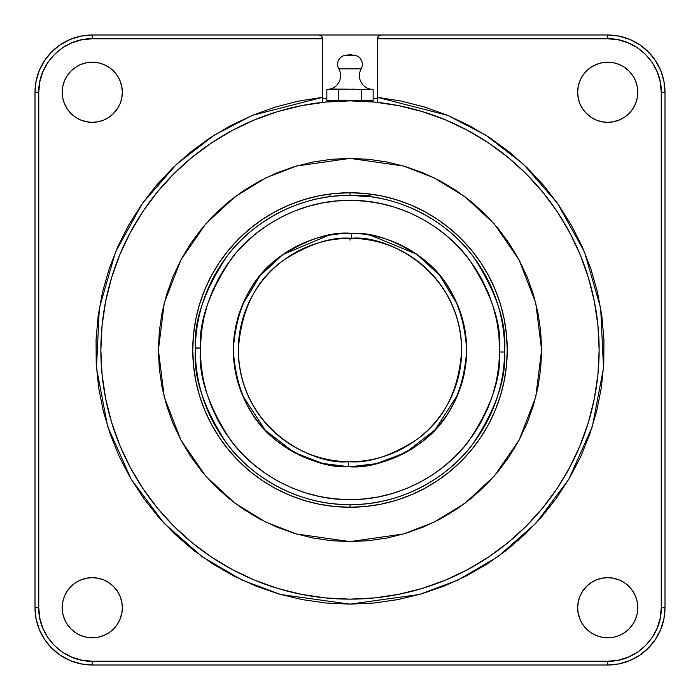 <?xml version="1.0" encoding="UTF-8"?>
<svg xmlns="http://www.w3.org/2000/svg" width="700" height="700" viewBox="0 0 700 700"><rect width="100%" height="100%" fill="white"/><g stroke="black" fill="none" stroke-linecap="round" stroke-linejoin="round"><path stroke-width="1.05" d="M350 158.384L296.345 166.049L266.035 177.765L235.034 196.709L205.634 224.009L180.933 259.831L164.281 302.838L158.384 350L164.281 397.162L180.933 440.169L205.634 475.991L235.034 503.291L266.035 522.235L296.345 533.951L350 541.616L368.777 540.689L387.38 537.933L405.624 533.365L423.325 527.03L440.326 518.989L456.452 509.32L471.555 498.12L485.494 485.494L498.12 471.555L509.32 456.452L518.989 440.326L527.03 423.325L533.365 405.624L537.933 387.38L540.689 368.777L541.616 350L540.689 331.223L537.933 312.62L533.365 294.376L527.03 276.675L518.989 259.674L509.32 243.547L498.12 228.445L485.494 214.506L471.555 201.88L456.452 190.68L440.326 181.011L423.325 172.97L405.624 166.635L387.38 162.067L368.777 159.311L350 158.384L331.223 159.311L312.62 162.067L294.376 166.635L276.675 172.97L259.674 181.011L243.547 190.68L228.445 201.88L214.506 214.506L201.88 228.445L190.68 243.547L181.011 259.674L172.97 276.675L166.635 294.376L162.067 312.62L159.311 331.223L158.384 350L159.311 368.777L162.067 387.38L166.635 405.624L172.97 423.325L181.011 440.326L190.68 456.452L201.88 471.555L214.506 485.494L228.445 498.12L243.547 509.32L259.674 518.989L276.675 527.03L294.376 533.365L312.62 537.933L331.223 540.689L350 541.616L403.655 533.951L433.965 522.235L464.966 503.291L494.366 475.991L519.067 440.169L535.719 397.162L541.616 350L535.719 302.838L519.067 259.831L494.366 224.009L464.966 196.709L433.965 177.765L403.655 166.049L350 158.384M328.3 89.346L326.856 89.407L326.856 100.406L338.424 100.406L338.424 89.407L341.32 89.346L338.424 89.407L338.424 100.406L361.576 100.406L361.576 89.407L361.576 100.406L373.144 100.406L326.856 100.406L326.856 89.407L332.64 89.058L373.144 89.407L373.144 100.406L373.144 89.407L363.606 89.303M372.829 89.407A13.746 13.746 0 0 1 361.2 68.871L338.8 68.871A13.746 13.746 0 0 1 327.784 89.381M343.534 55.764A9.161 9.161 0 0 0 338.8 68.871A9.161 9.161 0 0 1 343.534 55.764L350 54.591L343.534 55.764L356.466 55.764L350 54.591L356.466 55.764L343.534 55.764M195.361 349.405L195.379 347.953A154.639 154.639 0 0 1 351.024 195.37A154.639 154.639 0 0 1 504.621 352.047A154.639 154.639 0 0 1 348.976 504.63A154.639 154.639 0 0 1 195.379 347.953L200.393 348.014L200.375 350C198.389 376.206 208.442 406.236 230.536 440.09C253.627 472.22 299.556 500.22 349.991 499.625C400.426 500.194 445.961 472.36 468.974 440.729C491.015 407.4 501.226 377.816 499.608 351.986L498.706 366.581L496.379 381.01L492.651 395.15L487.559 408.861L481.162 422.004L473.506 434.464L464.669 446.119L454.746 456.846L443.817 466.559L431.988 475.16L419.379 482.562L406.114 488.705L392.306 493.517L378.096 496.965L363.615 499.004L349.011 499.625L334.408 498.811L319.961 496.58L305.795 492.949L292.058 487.952L278.863 481.635L266.359 474.066L254.651 465.308L243.845 455.446L234.062 444.588L225.382 432.819L217.893 420.262L211.671 407.033L206.763 393.26L203.227 379.067L201.093 364.604L200.375 350L201.294 333.419L203.621 318.99L207.349 304.85L212.441 291.139L218.838 277.996L226.494 265.536L235.331 253.881L245.254 243.154L256.183 233.441L268.012 224.84L280.621 217.438L293.886 211.295L307.694 206.482L321.904 203.035L336.385 200.996L350.989 200.375L365.592 201.189L380.039 203.42L394.205 207.051L407.942 212.048L421.137 218.365L433.641 225.934L445.349 234.693L456.155 244.554L465.938 255.412L474.617 267.181L482.108 279.738L488.329 292.967L493.238 306.74L496.773 320.933L498.907 335.396L499.608 351.986L504.621 352.047C506.293 378.752 495.74 409.325 472.964 443.765C449.173 476.464 402.115 505.225 349.983 504.639C297.868 505.251 250.399 476.306 226.537 443.109C203.7 408.118 193.314 377.081 195.361 350L195.361 350A154.639 154.639 0 0 1 195.379 347.953C193.707 321.248 204.26 290.675 227.036 256.235C250.828 223.536 297.885 194.775 350.017 195.361C402.132 194.749 449.601 223.694 473.463 256.891C496.3 291.882 506.686 322.919 504.639 350A154.639 154.639 0 0 1 504.621 352.047L499.608 351.986L499.625 350C501.611 323.794 491.558 293.764 469.464 259.91C446.373 227.78 400.444 199.78 350.009 200.375C299.574 199.806 254.039 227.64 231.026 259.271C208.985 292.6 198.774 322.184 200.393 348.014L195.379 348.127M348.609 461.676L348.547 466.681C328.396 467.959 305.305 460.014 279.291 442.829C251.396 422.59 236.066 391.65 233.31 350L233.31 350.009C236.145 307.703 251.93 276.412 280.683 256.13C307.457 239.076 331.047 231.473 351.453 233.319L351.391 238.324C331.861 236.565 309.286 243.845 283.658 260.155C256.148 279.571 241.036 309.523 238.315 350C239.838 431.97 316.059 465.588 348.609 461.676A111.685 111.685 0 0 1 238.315 350A111.685 111.685 0 0 1 351.391 238.324A111.685 111.685 0 0 1 461.685 350C460.162 268.03 383.941 234.412 351.391 238.324L351.453 233.319C371.604 232.041 394.695 239.986 420.709 257.171C448.604 277.41 463.934 308.35 466.69 350C463.855 392.297 448.07 423.588 419.317 443.87C392.543 460.924 368.953 468.528 348.547 466.681L348.609 461.676C368.139 463.435 390.714 456.155 416.342 439.845C443.852 420.429 458.964 390.477 461.685 350A111.685 111.685 0 0 1 348.609 461.676L347.953 461.659M242.489 395.369L265.256 430.229L294.096 452.427L322.709 463.461L348.582 466.681L341.373 466.375M350.805 466.69L376.53 463.636L405.755 452.515L435.033 429.922L457.835 394.599M458.097 393.969L461.414 384.711M461.956 382.909L464.45 372.785M464.669 371.621L466.673 351.96M466.69 350.009L466.139 338.651L464.485 327.416L461.746 316.382L457.949 305.681L453.127 295.391L447.326 285.626L440.606 276.465L433.029 268.004L424.655 260.312L415.581 253.479L405.886 247.564L395.658 242.611L385 238.682L374.01 235.804L362.793 234.01L351.453 233.319L339.92 233.748L328.484 235.305L317.257 237.991L306.355 241.78L295.873 246.619L285.924 252.473L276.605 259.28L268.004 266.971L260.199 275.485L253.277 284.716L247.301 294.595L242.331 305.007L238.411 315.866L235.585 327.058L233.879 338.467L233.31 350L233.861 361.349L235.515 372.584L238.254 383.618L242.051 394.319L246.873 404.609L252.674 414.374L259.394 423.535L266.971 431.996L275.345 439.688L284.419 446.521L294.114 452.436L304.342 457.389L315 461.317L325.99 464.196L337.207 465.99L348.547 466.681L360.08 466.252L371.516 464.695L382.743 462.009L393.645 458.22L404.127 453.381L414.076 447.527L423.395 440.72L431.996 433.029L439.801 424.515L446.723 415.284L452.699 405.405L457.669 394.993L461.589 384.134L464.415 372.942L466.121 361.533L466.69 350M466.681 348.539L466.13 338.546M465.99 337.243L464.45 327.206M464.214 326.078L461.65 316.067M461.37 315.166L457.774 305.261M457.511 304.631L439.565 275.196L416.649 254.214L370.046 235.043M361.191 233.844L358.627 233.625M352.047 238.341L352.993 238.359M354.296 238.402L357.779 238.586M364.166 239.216L361.821 238.945M637.219 86.406L637.796 92.269A30.065 30.065 0 0 1 607.731 122.343A30.065 30.065 0 0 1 577.657 92.269L578.235 86.406L579.95 80.763L582.724 75.565L586.469 71.015L591.019 67.27L596.225 64.496L601.86 62.781L607.731 62.204L613.594 62.781L619.238 64.496L624.435 67.27L628.985 71.015L632.73 75.565L635.504 80.763L637.219 86.406L637.796 92.269L637.219 98.14L635.504 103.775L632.73 108.981L628.985 113.531L624.435 117.276L619.238 120.05L612.054 122.028M612.054 577.972L619.238 579.95L624.435 582.724L628.985 586.469L632.73 591.019L635.504 596.225L637.219 601.86L637.796 607.731A30.065 30.065 0 0 1 607.731 637.796A30.065 30.065 0 0 1 577.657 607.731L578.235 601.86L579.95 596.225L582.724 591.019L587.659 585.331M86.406 578.235L92.269 577.657L98.14 578.235L103.775 579.95L108.981 582.724L113.531 586.469L117.276 591.019L120.05 596.225L121.765 601.86L122.343 607.731A30.065 30.065 0 0 1 92.269 637.796A30.065 30.065 0 0 1 62.204 607.731L62.781 601.86L64.496 596.225L67.27 591.019L71.015 586.469L75.565 582.724L80.763 579.95L87.946 577.972M121.765 86.406L122.343 92.269A30.065 30.065 0 0 1 92.269 122.343A30.065 30.065 0 0 1 62.204 92.269L62.781 86.406L64.496 80.763L67.27 75.565L71.015 71.015L75.565 67.27L80.763 64.496L86.406 62.781L92.269 62.204L98.14 62.781L103.775 64.496L108.981 67.27L113.531 71.015L117.276 75.565L120.05 80.763L122.028 87.946M370.046 195.361L350 195.361L370.046 195.361L370.046 196.665L350 195.361L350 192.754A157.246 157.246 0 0 0 192.754 350A157.246 157.246 0 0 1 350 192.754A157.246 157.246 0 0 1 507.246 350A157.246 157.246 0 0 0 350 192.754L350 195.361L346.089 195.414M350 507.246A157.246 157.246 0 0 0 507.246 350A157.246 157.246 0 0 1 350 507.246L350 504.639L350 507.246A157.246 157.246 0 0 1 192.754 350A157.246 157.246 0 0 0 350 507.246L365.418 506.494L380.678 504.227L395.649 500.483L410.174 495.276L424.13 488.679L437.36 480.751L449.759 471.555L461.195 461.195L471.555 449.759L480.751 437.36L488.679 424.13L495.276 410.174L500.483 395.649L504.227 380.678L506.494 365.418L507.246 350L506.494 334.582L504.227 319.322L500.483 304.351L495.276 289.826L488.679 275.87L480.751 262.64L471.555 250.241L461.195 238.805L449.759 228.445L437.36 219.249L424.13 211.321L410.174 204.724L395.649 199.518L380.678 195.773L365.418 193.506L350 192.754L334.582 193.506L319.322 195.773L304.351 199.518L289.826 204.724L275.87 211.321L262.64 219.249L250.241 228.445L238.805 238.805L228.445 250.241L219.249 262.64L211.321 275.87L204.724 289.826L199.518 304.351L195.773 319.322L193.506 334.582L192.754 350L193.506 365.418L195.773 380.678L199.518 395.649L204.724 410.174L211.321 424.13L219.249 437.36L228.445 449.759L238.805 461.195L250.241 471.555L262.64 480.751L275.87 488.679L289.826 495.276L304.351 500.483L319.322 504.227L334.582 506.494L350 507.246M340.148 101.062A249.139 249.139 0 0 0 100.861 350A249.139 249.139 0 0 1 350 100.861A249.139 249.139 0 0 1 599.139 350L597.94 374.421L594.352 398.606L588.411 422.319L580.169 445.34L569.721 467.442L557.148 488.416L542.587 508.051L526.164 526.164L508.051 542.587L488.416 557.148L467.442 569.721L445.34 580.169L422.319 588.411L398.606 594.352L374.421 597.94L350 599.139L325.579 597.94L301.394 594.352L277.681 588.411L254.66 580.169L232.557 569.721L211.584 557.148L191.949 542.587L173.836 526.164L157.412 508.051L142.852 488.416L130.279 467.442L119.831 445.34L111.589 422.319L105.647 398.606L102.06 374.421L100.861 350L102.06 325.579L105.647 301.394L111.589 277.681L119.831 254.66L130.279 232.557L142.852 211.584L157.412 191.949L173.836 173.836L191.949 157.412L211.584 142.852L232.557 130.279L254.66 119.831L277.681 111.589L301.394 105.647L325.579 102.06L350 100.861A249.139 249.139 0 0 0 349.983 100.861L350.035 100.861M92.269 35L92.269 38.762C63.674 38.019 38.019 63.674 38.762 92.269L35 92.269A57.269 57.269 0 0 1 92.269 35L318.754 35L92.269 35L81.095 36.102L70.359 39.357L60.454 44.651L51.774 51.774L44.651 60.454L39.357 70.359L36.102 81.095L35 92.269L35 607.731L36.102 618.905L39.357 629.641L44.651 639.546L51.774 648.226L60.454 655.349L70.359 660.642L81.095 663.898L92.269 665L607.731 665L618.905 663.898L629.641 660.642L639.546 655.349L648.226 648.226L655.349 639.546L660.642 629.641L663.898 618.905L665 607.731L665 92.269L663.898 81.095L660.642 70.359L655.349 60.454L648.226 51.774L639.546 44.651L629.641 39.357L618.905 36.102L607.731 35A57.269 57.269 0 0 1 665 92.269L665 607.731A57.269 57.269 0 0 1 607.731 665L92.269 665A57.269 57.269 0 0 1 35 607.731L35 92.269A57.269 57.269 0 0 1 92.269 35L92.269 38.762L322.507 38.762L321.405 36.102L318.754 35L381.246 35L378.595 36.102L377.493 38.762L377.493 97.344L401.284 101.08L424.611 107.047L447.265 115.203L469.052 125.466L489.773 137.742L509.233 151.918L527.266 167.877L543.707 185.474L558.407 204.549L571.244 224.928L582.085 246.426L590.844 268.861L597.441 292.014L601.825 315.7L603.942 339.684L603.776 363.764L601.335 387.721L596.636 411.338L589.724 434.411L580.659 456.715L569.52 478.074L556.413 498.269L541.45 517.142L524.773 534.511L506.529 550.226L486.876 564.139L465.99 576.135L444.071 586.101L421.304 593.941L397.889 599.594L374.054 603.006L350 604.144L325.946 603.006L302.111 599.594L278.696 593.941L255.929 586.101L234.01 576.135L213.124 564.139L193.471 550.226L175.227 534.511L158.55 517.142L143.588 498.269L130.48 478.074L119.341 456.715L110.276 434.411L103.364 411.338L98.665 387.721L96.224 363.764L96.058 339.684L98.175 315.7L102.559 292.014L109.156 268.861L117.915 246.426L128.756 224.928L141.593 204.549L156.293 185.474L172.734 167.877L190.768 151.918L210.227 137.742L230.947 125.466L252.735 115.203L275.389 107.047L298.716 101.08L322.507 97.344L322.507 102.384A249.139 249.139 0 0 1 377.493 102.384A249.139 249.139 0 0 0 359.852 101.062M366.398 101.404L367.754 101.5L367.754 100.406M349.965 100.861L350 100.406L350 100.861L374.421 102.06L398.606 105.647L422.319 111.589L445.34 119.831L467.442 130.279L488.416 142.852L508.051 157.412L526.164 173.836L542.587 191.949L557.148 211.584L569.721 232.557L580.169 254.66L588.411 277.681L594.352 301.394L597.94 325.579L599.139 350A249.139 249.139 0 0 1 350 599.139A249.139 249.139 0 0 1 100.861 350M195.729 339.369L195.388 347.069M346.062 195.414L342.352 195.554M333.34 196.263L342.379 195.554M353.911 195.414L369.661 196.621M195.869 362.504L195.729 360.64L195.869 362.504M195.589 358.365L195.729 360.64M350 240.135L350 238.315L353.929 238.385L342.309 238.586M335.816 239.225L342.326 238.586M349.195 233.31L338.555 233.87M347.944 233.328L340.62 233.686M242.165 305.401L259.884 275.87L282.791 254.608L328.694 235.27M327.197 235.559L317.555 237.904M316.076 238.341L306.74 241.623M305.252 242.226L296.266 246.409M294.928 247.118L286.405 252.157M285.504 252.752L276.334 259.499M275.87 259.875L275.152 260.47M274.172 261.301L268.529 266.455M265.387 269.64L260.733 274.838M257.635 278.688L253.811 283.929M250.915 288.356L247.765 293.738M245.201 298.664L242.769 303.975M240.572 309.461L238.77 314.711M238.586 315.289L235.734 326.314M234.701 332.01L234.019 337.111M233.432 355.39L233.765 360.308M234.5 366.669L235.279 371.35M236.67 377.799L237.921 382.489M239.89 388.649L241.657 393.348M244.169 399.158L246.426 403.751M249.428 409.176L252.166 413.613M255.631 418.635L258.921 422.949M262.71 427.446L266.507 431.524M270.594 435.505L274.855 439.285M279.213 442.776L284.043 446.259M284.533 446.6L285.145 447.011M288.523 449.19L294.954 452.891M298.401 454.668L305.392 457.835M308.656 459.121L316.251 461.702M319.305 462.586L327.381 464.476M330.243 465.01L338.809 466.156M352.056 466.673L359.38 466.314M361.445 466.13L371.306 464.73M372.803 464.441L382.445 462.096M383.924 461.659L393.26 458.377M394.748 457.774L403.734 453.591M405.072 452.883L413.595 447.842M414.496 447.248L423.666 440.501M424.13 440.125L424.848 439.53M425.828 438.699L431.471 433.545M434.613 430.36L439.267 425.162M442.365 421.312L446.189 416.071M449.085 411.644L452.235 406.262M454.799 401.336L457.231 396.025M459.427 390.539L461.23 385.289M462.945 379.33L464.161 374.194M465.308 367.902L465.981 362.863M466.567 344.61L466.235 339.692M465.5 333.331L464.721 328.65M463.33 322.201L462.079 317.511M460.11 311.351L458.343 306.652M455.831 300.842L453.574 296.249M450.573 290.824L447.834 286.387M444.369 281.365L441.079 277.051M437.29 272.554L433.493 268.476M429.406 264.495L425.145 260.715M420.787 257.224L415.957 253.741M415.467 253.4L414.855 252.989M411.477 250.81L405.046 247.109M401.599 245.332L394.608 242.165M391.344 240.879L383.749 238.297M380.695 237.414L372.619 235.524M353.902 238.385L361.148 238.875M241.902 306.031L238.315 316.172M238.044 317.091L235.55 327.215M235.331 328.379L233.328 348.04M233.319 351.461L233.87 361.454M234.01 362.757L235.55 372.794M235.786 373.922L238.35 383.933M238.63 384.834L242.226 394.739M367.623 196.367L366.756 196.271M366.695 196.271L364.175 196.018M330.558 196.595L329.954 196.665L329.954 195.361M504.621 352.047L504.63 351.391M356.466 55.764A9.161 9.161 0 0 1 361.2 68.871L338.8 68.871A13.746 13.746 0 0 1 327.171 89.407M379.767 203.367L382.121 203.866M498.907 335.379L499.625 350M499.616 351.348L499.608 351.986M320.233 496.633L317.879 496.134M577.972 87.946L578.235 86.406M613.594 121.765L607.731 122.343L601.86 121.765L596.225 120.05L591.019 117.276L585.331 112.341M637.219 601.86L637.796 607.731L637.219 613.594L635.504 619.238L632.73 624.435L628.985 628.985L624.435 632.73L619.238 635.504L613.594 637.219L607.731 637.796L601.86 637.219L596.225 635.504L591.019 632.73L586.469 628.985L582.724 624.435L579.95 619.238L577.972 612.054M113.531 586.469L114.669 587.659M122.028 612.054L120.05 619.238L117.276 624.435L113.531 628.985L108.981 632.73L103.775 635.504L98.14 637.219L92.269 637.796L86.406 637.219L80.763 635.504L75.565 632.73L71.015 628.985L67.27 624.435L64.496 619.238L62.781 613.594L62.204 607.731A30.065 30.065 0 0 1 92.269 577.657A30.065 30.065 0 0 1 122.343 607.731L121.765 613.594M87.946 122.028L80.763 120.05L75.565 117.276L71.015 113.531L67.27 108.981L64.496 103.775L62.781 98.14L62.204 92.269A30.065 30.065 0 0 1 92.269 62.204A30.065 30.065 0 0 1 122.343 92.269L121.765 98.14L120.05 103.775L117.276 108.981L112.341 114.669M361.2 68.871A13.746 13.746 0 0 0 372.216 89.381M358.68 89.346L363.746 89.285M347.086 89.101L346.439 89.127M341.32 89.346L342.527 89.294M337.05 89.355L330.881 89.119M35 607.731L38.762 607.731C38.019 636.326 63.674 661.981 92.269 661.238L92.269 665A57.269 57.269 0 0 1 35 607.731L38.762 607.731L38.762 92.269L35 92.269M607.731 665L607.731 661.238C636.326 661.981 661.981 636.326 661.238 607.731L665 607.731A57.269 57.269 0 0 1 607.731 665L607.731 661.238L92.269 661.238L92.269 665M665 92.269L661.238 92.269C661.981 63.674 636.326 38.019 607.731 38.762L607.731 35A57.269 57.269 0 0 1 665 92.269L661.238 92.269L661.238 607.731L665 607.731M322.507 102.104L322.507 97.344L252.341 115.36L214.279 135.126L176.68 164.115L142.546 203.184L115.553 251.895L99.33 308.096L96.486 367.911L107.634 426.493L131.197 479.281L163.905 523.093L201.906 556.544L241.693 579.915L280.613 594.492L350 604.144L419.387 594.492L458.308 579.915L498.094 556.544L536.095 523.093L568.803 479.281L592.366 426.493L603.514 367.911L600.67 308.096L584.447 251.895L557.454 203.184L523.32 164.115L485.721 135.126L447.659 115.36L377.493 97.344L377.493 38.762L378.595 36.102L381.246 35A3.762 3.762 0 0 0 377.493 38.762L607.731 38.762L377.493 38.762L378.595 36.102L381.246 35L607.731 35L318.754 35L321.405 36.102L322.507 38.762A3.762 3.762 0 0 0 318.754 35L321.405 36.102L322.507 38.762L92.269 38.762L81.83 39.786L71.794 42.831L62.545 47.775L54.434 54.434L47.775 62.545L42.831 71.794L39.786 81.83L38.762 92.269L38.762 607.731L39.786 618.17L42.831 628.206L47.775 637.455L54.434 645.566L62.545 652.225L71.794 657.169L81.83 660.214L92.269 661.238L607.731 661.238L618.17 660.214L628.206 657.169L637.455 652.225L645.566 645.566L652.225 637.455L657.169 628.206L660.214 618.17L661.238 607.731L661.238 92.269L660.214 81.83L657.169 71.794L652.225 62.545L645.566 54.434L637.455 47.775L628.206 42.831L618.17 39.786L607.731 38.762L607.731 35M353.561 89.127L352.914 89.101M371.7 89.346L370.974 89.285L371.7 89.346M364.464 89.215L370.974 89.285M344.216 89.215L347.104 89.101M329.026 89.285L338.424 89.407M336.98 89.346L336.254 89.285L336.98 89.346M335.536 89.215L334.084 89.101M322.507 97.344L322.507 38.762L322.507 97.344M601.86 62.781L607.731 62.204M586.469 113.531L582.724 108.981L579.95 103.775L578.235 98.14L577.657 92.269A30.065 30.065 0 0 1 607.731 62.204A30.065 30.065 0 0 1 637.796 92.269M586.469 586.469L591.019 582.724L596.225 579.95L601.86 578.235L607.731 577.657L613.594 578.235M632.73 591.019L635.504 596.225M613.594 637.219L607.731 637.796M578.235 613.594L577.657 607.731A30.065 30.065 0 0 1 607.731 577.657A30.065 30.065 0 0 1 637.796 607.731M108.981 632.73L103.775 635.504M98.14 637.219L92.269 637.796M62.781 613.594L62.204 607.731M86.406 62.781L92.269 62.204M113.531 113.531L108.981 117.276L103.775 120.05L98.14 121.765L92.269 122.343L86.406 121.765M67.27 108.981L64.496 103.775M62.781 98.14L62.204 92.269M322.507 98.604L326.856 98.166L322.507 98.604L322.507 100.975M373.144 98.166L377.493 98.604L373.144 98.166M377.493 102.384L377.493 100.511M377.493 99.453L377.493 98.604M332.246 100.406L332.246 101.5L333.594 101.404M219.249 262.64L211.321 275.87M480.751 437.36L488.679 424.13"/></g></svg>
